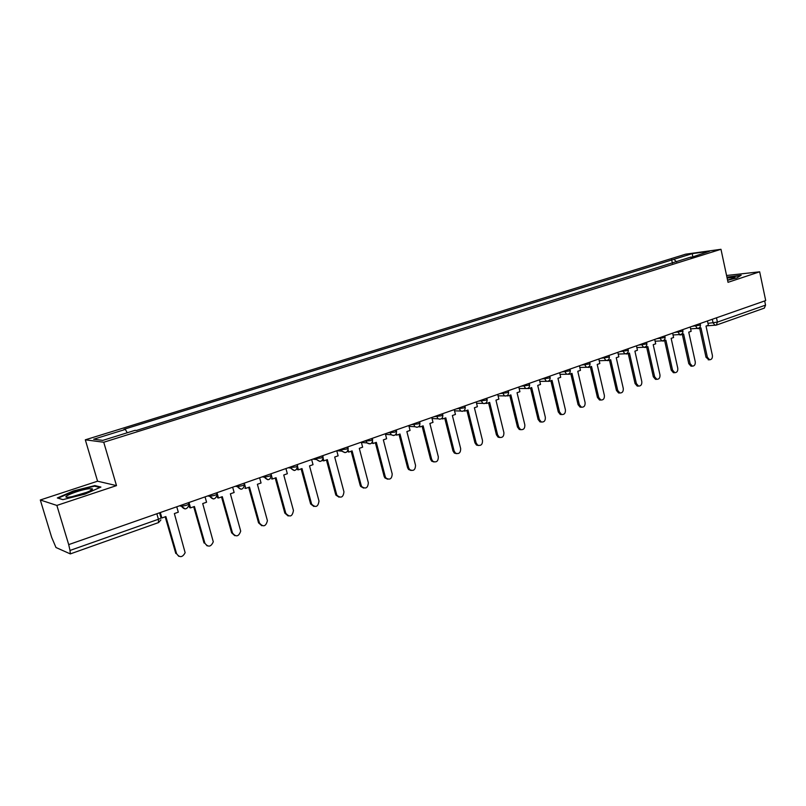 <?xml version="1.0" encoding="UTF-8"?>
<svg xmlns="http://www.w3.org/2000/svg" width="806" height="806" viewBox="0 0 806 806"><rect width="100%" height="100%" fill="white"/><g stroke="black" fill="none" stroke-linecap="round" stroke-linejoin="round"><path stroke-width="1.21" d="M40.3 499.992L56.863 505.433L68.701 544.614L765.7 300.578L759.665 271.803L728.03 282.322L720.977 249.296L685.674 254.172L85.315 439.814L97.566 481.202L40.3 499.992L51.655 537.35L55.987 547.516L70.313 553.903L70.011 550.448L158.439 519.255C160.646 518.429 161.472 517.875 160.938 517.583L159.558 512.797M56.863 505.433L116.497 485.615L103.742 442.242L720.977 249.296M68.701 544.614L70.011 550.448M759.665 271.803L726.579 275.501M764.672 300.94L765.549 305.131L764.36 308.104L716.292 325.12L717.411 322.108L765.549 305.131M676.607 261.95L673.967 259.3L692.283 253.628L709.552 251.25L690.873 257.507M673.967 259.3L124.003 429.286L125.333 429.417L93.677 439.23L102.775 440.388L135.035 430.333L136.436 430.464L691.095 257.003M85.315 439.814L103.742 442.242M727.596 280.256L736.926 277.929L741.188 275.209L726.931 277.153M97.566 481.202L116.497 485.615M62.868 499.639L85.003 494.108L100.911 487.056L94.886 485.575L73.427 490.935L57.327 497.947L62.868 499.639M672.426 263.26L671.62 259.623M125.333 429.417L127.257 432.751M692.283 253.628L692.717 256.499M95.098 486.31L94.886 485.575M708.968 359.788L706.006 357.28L707.366 357.239L709.602 359.768C711.698 359.627 712.625 358.156 712.383 355.375L706.016 326.077L708.373 325.251L707.446 320.979M698.48 328.233L700.958 327.861L707.366 357.239M698.58 328.697L697.15 328.415M699.679 328.314L706.006 357.28M727.546 280.025C732.372 278.795 734.82 277.879 734.911 277.304L727.113 278.03M727.002 277.476L740.492 275.642M88.489 488.809C77.9 490.149 58.526 498.269 68.792 497.141L69.82 497.02C78.283 495.982 95.199 489.695 92.126 488.779L88.489 488.809M86.988 492.244L72.379 496.587M62.928 499.629L58.123 498.158L73.709 491.358L94.514 486.159L99.914 487.499M691.81 366.176L691.004 366.196L688.777 363.657L690.127 363.627L692.364 366.166C694.52 366.045 695.477 364.564 695.246 361.723L688.747 332.163L691.145 331.316L690.208 327.014M681.07 334.369L683.599 333.986L690.127 363.627M681.181 334.833L679.831 334.913L680.596 334.48M682.329 334.43L688.777 363.657M674.32 372.684L673.433 372.704L671.217 370.156L672.557 370.125L674.773 372.674C677.01 372.594 678.007 371.103 677.765 368.201L671.146 338.369L673.594 337.513L672.637 333.17M663.318 340.616L665.897 340.223L672.557 370.125M663.429 341.099L662.028 340.878M664.648 340.666L671.217 370.156M656.497 379.324L655.51 379.334L653.313 376.785L654.633 376.765L656.84 379.314C659.147 379.273 660.185 377.772 659.953 374.79L653.203 344.696L655.701 343.819L654.714 339.437M645.223 346.983L645.334 347.477L647.853 346.59L654.633 376.765M645.334 347.477L643.954 347.295M646.614 347.023L653.313 376.785M638.322 386.084L637.234 386.084L635.047 383.535L636.367 383.525L638.543 386.084C640.941 386.094 642.019 384.573 641.788 381.52L634.906 351.154L637.455 350.257L636.448 345.834M626.756 353.461L626.877 353.985L629.446 353.078L636.367 383.525M626.877 353.985L625.527 353.834M628.217 353.512L635.047 383.535M619.794 392.975L618.575 392.975L616.429 390.426L617.728 390.426L619.885 392.975C622.363 393.046 623.491 391.515 623.27 388.381L616.247 357.733L618.837 356.816L617.819 352.353M607.926 360.07L608.056 360.625L610.666 359.698L617.728 390.426M608.056 360.625L606.717 360.494M609.457 360.131L616.429 390.426M600.863 400.018L599.543 399.998L597.437 397.459L598.727 397.469L600.833 400.008C603.402 400.149 604.581 398.597 604.369 395.373L597.206 364.453L599.855 363.516L598.808 359.013M588.712 366.811L588.843 367.395L591.513 366.458L598.727 397.469M588.843 367.395L587.534 367.284M590.324 366.881L597.437 397.459M581.509 407.221L580.108 407.151L578.053 404.622L579.323 404.642L581.378 407.181C584.058 407.393 585.287 405.841 585.085 402.516L577.781 371.304L580.481 370.347L579.413 365.803M569.096 373.672L569.248 374.306L571.978 373.349L579.323 404.642M569.248 374.306L567.958 374.206M570.799 373.762L578.053 404.622M561.742 414.556L560.261 414.445L558.276 411.947L559.535 411.977L561.52 414.486C564.301 414.798 565.6 413.236 565.409 409.801L557.953 378.296L560.704 377.319L559.626 372.735M549.077 380.664L549.249 381.359L552.029 380.382L559.535 411.977M549.249 381.359L547.969 381.268M550.871 380.795L558.276 411.947M541.572 422.052L539.99 421.881L538.086 419.412L539.325 419.463L541.229 421.931C544.131 422.364 545.501 420.792 545.33 417.236L537.713 385.429L540.524 384.442L539.416 379.807M528.645 387.797L528.827 388.563L531.668 387.565L539.325 419.463M528.827 388.563L527.567 388.462M530.529 387.968L538.086 419.412M520.978 429.709L519.276 429.467L517.472 427.039L518.701 427.099L520.495 429.527C523.527 430.092 524.968 428.52 524.827 424.822L517.049 392.713L519.92 391.706L518.792 387.031M507.77 395.071L507.971 395.917L510.873 394.9L518.701 427.099M507.971 395.917L506.732 395.796M509.755 395.293L517.472 427.039M499.932 437.527L498.108 437.184L496.425 434.827L497.624 434.897L499.317 437.255C502.47 437.99 504.002 436.429 503.891 432.58L495.952 400.159L498.884 399.121L497.725 394.406M486.441 402.486L486.683 403.433L489.645 402.385L497.624 434.897M486.683 403.433L485.454 403.272M488.547 402.768L496.425 434.827M478.442 445.506L476.467 445.053L474.925 442.786L476.114 442.867L477.656 445.134C480.95 446.071 482.572 444.519 482.502 440.499L474.391 407.765L477.394 406.708L476.215 401.932M464.659 410.032L464.921 411.1L467.954 410.032L476.114 442.867M464.921 411.1L463.712 410.899M466.875 410.415L474.925 442.786M456.488 453.657L454.342 453.063L452.962 450.907L454.131 451.007L455.501 453.153C458.946 454.332 460.669 452.801 460.659 448.589L452.378 415.523L455.44 414.445L454.231 409.629M442.393 417.73L442.695 418.939L445.789 417.851L454.131 451.007M442.695 418.939L441.487 418.677M444.741 418.223L452.962 450.907M434.041 461.979L431.714 461.203L430.525 459.208L431.663 459.319L432.852 461.314C436.439 462.775 438.263 461.284 438.333 456.851L429.87 423.462L433.003 422.364L431.764 417.498M419.624 425.578L419.976 426.948L423.14 425.84L431.663 459.319M419.976 426.948L418.777 426.606M422.112 426.203L430.525 459.208M411.09 470.492L408.561 469.485L407.584 467.702L408.692 467.823L409.68 469.616C413.407 471.419 415.352 469.979 415.523 465.294L406.869 431.573L410.063 430.444L408.803 425.538M396.351 433.568L396.754 435.139L399.988 434.001L408.692 467.823M396.754 435.139L395.555 434.696M398.99 434.353L407.584 467.702M387.626 479.187L384.885 477.908L384.13 476.376L385.218 476.517L385.973 478.049C389.832 480.265 391.897 478.895 392.2 473.938L383.344 439.875L386.618 438.716L385.328 433.749M372.533 441.698L373.007 443.522L376.311 442.353L385.218 476.517M373.007 443.522L371.798 442.937M375.344 442.695L384.13 476.376M363.617 488.083L360.675 486.451L360.151 485.252L361.209 485.403L361.743 486.612C365.692 489.302 367.889 488.023 368.342 482.764L359.295 448.358L362.64 447.169L361.33 442.162M348.162 449.96L348.716 452.085L352.101 450.886L361.209 485.403M348.716 452.085L347.507 451.35M351.164 451.219L360.151 485.252M339.054 497.181L335.921 495.136L335.618 494.33L336.656 494.501L336.958 495.307C340.968 498.541 343.296 497.373 343.95 491.801L334.692 457.032L338.117 455.823L336.767 450.755M323.196 458.312L323.871 460.851L327.327 459.622L336.656 494.501M323.871 460.851L322.853 460.73L322.632 459.914M326.42 459.944L335.618 494.33M313.917 506.48L310.632 503.972L311.64 504.163C315.64 507.982 318.098 506.944 318.995 501.04L309.524 465.908L313.02 464.669L311.65 459.551M297.585 466.644L298.442 469.817L301.988 468.568L311.529 503.8M298.442 469.817L297.454 469.676L297.172 468.639M301.112 468.87L310.522 503.609M288.175 515.991L284.83 513.12L285.808 513.321C289.797 517.603 292.346 516.666 293.455 510.49L283.752 474.996L287.339 473.727L285.929 468.558M271.37 475.167L272.418 478.996L276.045 477.716L285.808 513.321M272.418 478.996L271.461 478.845M275.209 478.008L284.83 513.12M261.819 525.734L258.545 522.842L259.482 523.074C263.219 527.346 265.869 526.55 267.421 520.686L257.386 484.295L261.053 482.995L259.613 477.767M244.309 483.126L245.77 488.386L249.487 487.076L259.482 523.074M245.77 488.386L244.853 488.224M248.681 487.368L258.545 522.842M234.808 535.688L231.614 532.806L232.521 533.058C236.027 537.3 238.747 536.655 240.702 531.124L230.375 493.816L234.133 492.496L232.652 487.207M216.985 492.698L218.486 498.017L222.285 496.677L232.521 533.058M218.486 498.017L217.6 497.826L216.975 495.609M221.519 496.939L231.614 532.806M207.132 545.884L204.905 543.274C208.19 547.476 210.981 546.982 213.278 541.793L202.709 503.579L206.558 502.219L205.046 496.869M188.987 502.491L190.528 507.871L194.417 506.5L204.905 543.274M190.528 507.871L189.682 507.669L188.856 504.798M193.702 506.752L204.039 543.012M178.761 556.321L176.615 553.752C179.698 557.893 182.539 557.54 185.138 552.684L174.358 513.573L178.307 512.183L176.756 506.783M160.303 512.535L161.875 517.976L165.865 516.565L176.615 553.752M161.875 517.976L161.14 517.774M165.19 516.807L175.789 553.46M179.506 505.815L181.521 506.299L186.357 505.302C188.503 504.496 189.279 503.962 188.705 503.7L188.423 502.692M207.757 495.922L209.812 496.355L214.658 495.368C216.743 494.582 217.479 494.078 216.864 493.826L216.582 492.839M235.322 486.27L237.427 486.653L242.274 485.675C244.309 484.91 244.994 484.416 244.339 484.194L244.067 483.217M262.232 476.85L264.348 477.182L269.244 476.215C271.219 475.469 271.864 474.996 271.169 474.794L270.897 473.817M288.518 467.651L295.57 466.976C297.474 466.261 298.079 465.808 297.384 465.606L297.122 464.639M314.199 458.664L321.282 457.949L323.015 456.639L322.753 455.662M339.286 449.879L346.409 449.133L348.061 447.884L347.799 446.897M363.798 441.295L370.962 440.519L372.533 439.32L372.281 438.323M387.767 432.903L394.96 432.097L396.471 430.948L396.209 429.941M411.211 424.691L418.425 423.855L419.876 422.757L419.614 421.75M434.142 416.662L441.386 415.805L442.756 414.747L442.504 413.74M456.569 408.813L463.833 407.927L465.153 406.909L464.901 405.892M478.522 401.126L485.806 400.219L487.066 399.242L486.814 398.224M500.002 393.6L507.306 392.673L508.515 391.736L508.274 390.709M521.039 386.245L528.353 385.278L529.522 384.391L529.27 383.354M541.632 379.032L548.967 378.054L550.085 377.198L549.833 376.16M561.812 371.969L569.147 370.972L570.225 370.145L569.983 369.108M581.579 365.047L588.914 364.03L589.962 363.244L589.71 362.196M600.944 358.267L608.288 357.229L609.296 356.474L609.054 355.426M619.925 351.618L627.28 350.57L628.237 349.844L628.005 348.786M638.533 345.109L645.888 344.041L646.815 343.336L646.573 342.288M656.769 338.721L664.134 337.633L665.031 336.968L664.789 335.911M674.662 332.455L682.017 331.357L682.884 330.712L682.652 329.654M692.213 326.309L699.568 325.201L700.404 324.576L700.172 323.528M707.96 323.357L717.411 322.108L716.484 317.816M712.303 319.277L713.109 323.025L715.204 325.292L716.292 325.12L706.721 325.825M181.088 505.261L181.37 506.269L185.148 508.918M209.429 495.337L209.711 496.335L213.429 498.964M237.085 485.655L237.357 486.643L241.014 489.252M264.076 476.205L264.348 477.182L267.955 479.772M290.442 466.976L290.744 468.074L294.25 470.513M316.194 457.959L316.687 459.561L319.942 461.465M341.351 449.154L342.076 451.179L345.028 452.629M365.944 440.539L366.911 442.907L370.206 443.844M389.973 432.127L391.192 434.746L393.53 435.552M413.478 423.896L414.909 426.706L416.964 427.301M436.459 415.856L438.081 418.798L439.895 419.231M458.946 407.977L460.72 411.02L462.312 411.332M480.95 400.28L482.854 403.373L484.255 403.605M502.481 392.734L504.496 395.877L505.735 396.038M523.568 385.359L525.653 388.512L527.225 388.522M544.201 378.125L546.367 381.298L547.788 381.278M564.422 371.052L566.628 374.226L567.928 374.175M584.229 364.121L586.476 367.284L587.665 367.224M603.634 357.32L605.9 360.484L606.999 360.413M622.645 350.67L624.932 353.814L625.95 353.733M641.284 344.142L643.591 347.275L644.528 347.185M659.56 337.744L661.867 340.867L662.734 340.767M677.483 331.468L679.78 334.571C681.987 334.389 683.045 333.18 682.934 330.934M695.054 325.312L697.351 328.405L698.107 328.304M156.838 513.754L158.439 519.255L158.49 522.681L160.908 519.91M158.288 522.671L70.313 553.903M690.601 328.818L697.351 328.405C699.517 328.193 700.555 326.994 700.444 324.788M264.106 476.195L264.378 477.182C267.914 480.96 270.212 480.316 271.279 475.258M237.145 485.635L237.427 486.653C240.772 490.401 243.13 489.867 244.48 485.041M209.52 495.307L209.812 496.355C212.885 500.032 215.283 499.66 216.995 495.227M181.209 505.221L181.521 506.299C184.352 509.896 186.77 509.664 188.775 505.604M673.03 334.953L679.78 334.571M655.117 341.21L661.867 340.867C664.114 340.706 665.182 339.487 665.081 337.19M636.851 347.577L643.591 347.275C645.878 347.154 646.976 345.925 646.865 343.578M618.212 354.076L624.932 353.814C627.28 353.733 628.398 352.494 628.297 350.096M599.201 360.705L605.9 360.484C608.298 360.453 609.447 359.204 609.356 356.736M579.806 367.455L586.476 367.284C588.934 367.304 590.113 366.045 590.022 363.516M560.009 374.347L566.628 374.226C569.157 374.306 570.376 373.047 570.295 370.428M539.798 381.369L546.367 381.298C548.967 381.46 550.226 380.19 550.155 377.49M519.155 388.522L525.653 388.512C528.343 388.764 529.653 387.495 529.592 384.704M498.078 395.827L504.496 395.877C507.266 396.24 508.636 394.97 508.596 392.069M476.537 403.262L482.854 403.373C485.726 403.877 487.167 402.617 487.156 399.585M454.534 410.838L460.72 411.02C463.712 411.695 465.213 410.445 465.243 407.262M432.036 418.556L438.081 418.798C441.184 419.684 442.776 418.465 442.857 415.11M409.025 426.404L414.909 426.706C418.133 427.865 419.825 426.676 419.966 423.14M385.49 434.374L391.192 434.746C394.537 436.248 396.34 435.109 396.572 431.341M361.41 442.464L366.911 442.907C370.377 444.811 372.291 443.753 372.644 439.723M336.979 450.685L342.076 451.179C345.623 453.566 347.648 452.609 348.172 448.307M312.869 459.128L316.687 459.561C320.254 462.523 322.4 461.697 323.135 457.083M288.256 467.742L290.744 468.074C294.261 471.671 296.517 470.996 297.505 466.059M708.242 359.819L709.602 359.768M734.226 277.909L734.911 277.304M90.171 490.814L92.126 488.779M691.004 366.196L692.364 366.166M673.433 372.704L674.773 372.674M655.51 379.334L656.84 379.314M637.234 386.084L638.543 386.084M618.575 392.975L619.885 392.975M599.543 399.998L600.833 400.008M580.108 407.151L581.378 407.181M560.261 414.445L561.52 414.486M539.99 421.881L541.229 421.931M519.276 429.467L520.495 429.527M498.108 437.184L499.317 437.255M476.467 445.053L477.656 445.134M454.342 453.063L455.501 453.153M431.714 461.203L432.852 461.314M408.561 469.485L409.68 469.616M384.885 477.908L385.973 478.049M360.675 486.451L361.743 486.612M335.921 495.136L336.958 495.307M310.632 503.972L311.64 504.163"/></g></svg>
